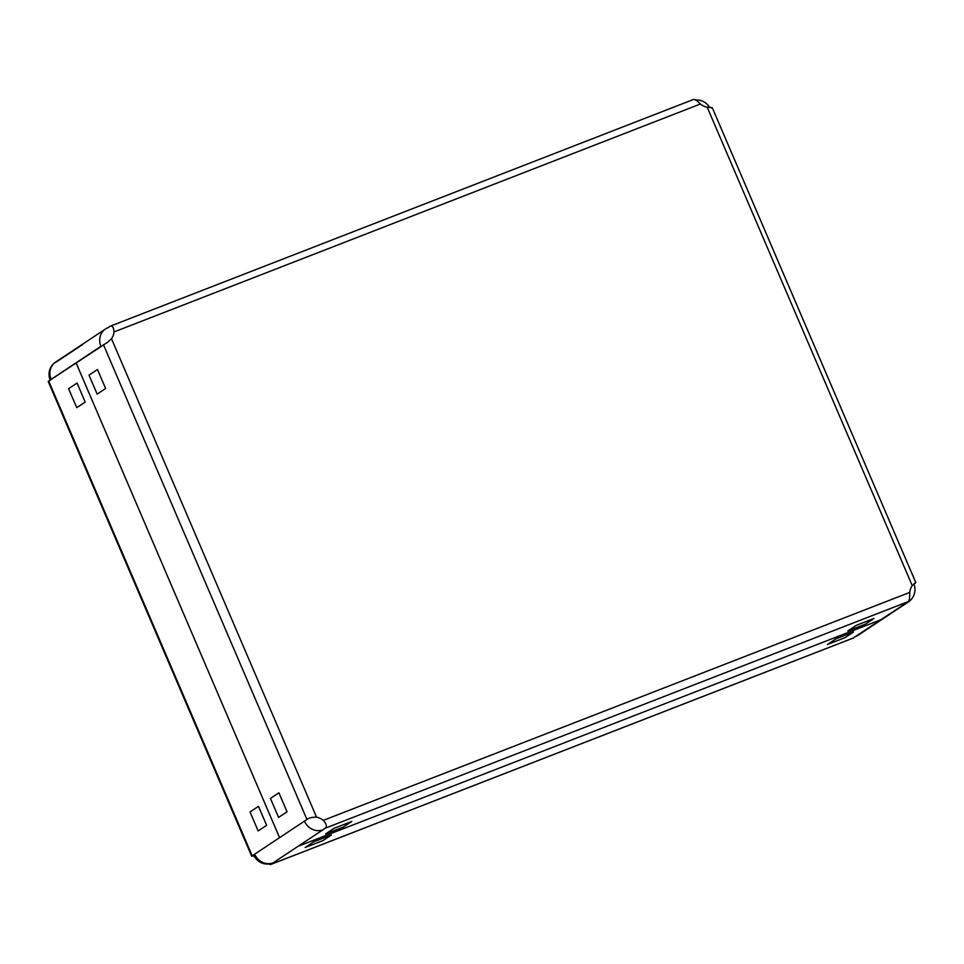 <?xml version="1.0" encoding="UTF-8"?>
<svg xmlns="http://www.w3.org/2000/svg" width="964" height="964" viewBox="0 0 964 964"><rect width="100%" height="100%" fill="white"/><g stroke="black" fill="none" stroke-linecap="round" stroke-linejoin="round"><path stroke-width="1.45" d="M856.189 636.192L905.979 603.163A14.809 13.544 56.4 0 0 908.353 601.934L858.562 634.963A14.809 13.544 -123.6 0 1 856.189 636.192A14.809 5.856 68.8 0 1 855.731 636.421M108.269 327.579A14.809 14.809 0 0 0 105.438 329.037A14.809 13.544 56.4 0 0 100.955 346.305L51.164 379.334A14.809 13.544 -123.6 0 1 55.647 362.066A14.809 14.809 0 0 0 50.128 380.021M50.224 380.238A14.809 1.169 -23.2 0 1 51.164 379.334M322.964 829.787L273.173 862.816A14.809 13.544 -123.6 0 1 254.677 854.176L304.467 821.147A14.809 13.544 56.4 0 0 322.964 829.787M254.677 854.176A14.809 1.169 156.8 0 0 253.749 855.08A14.809 14.809 0 0 0 272.716 863.045A14.809 5.856 -111.2 0 0 273.173 862.816M334.05 828.341L351.788 821.449L343.329 827.064L325.579 833.956L334.05 828.341L351.788 821.449L343.329 827.064L325.579 833.956L334.05 828.341M105.618 388.516L97.472 369.513L89.013 375.129L97.147 394.131L105.618 388.516L97.147 394.131L89.013 375.129L97.472 369.513L105.618 388.516M847.766 630.986L856.237 625.371L873.974 618.466L865.515 624.082L847.766 630.986L856.237 625.371L873.974 618.466L865.515 624.082L847.766 630.986M287.031 811.796L278.897 792.806L270.426 798.421L278.572 817.412L287.031 811.796L278.572 817.412L270.426 798.421L278.897 792.806L287.031 811.796M266.618 825.341L258.485 806.35L250.013 811.965L258.159 830.956L266.618 825.341L258.159 830.956L250.013 811.965L258.485 806.35L266.618 825.341M827.353 644.53L835.812 638.915L853.562 632.01L845.103 637.626L827.353 644.53L835.812 638.915L853.562 632.01L845.103 637.626L827.353 644.53M305.166 847.501L313.637 841.885L331.375 834.993L322.916 840.608L305.166 847.501L313.637 841.885L331.375 834.993L322.916 840.608L305.166 847.501M85.206 402.06L77.06 383.057L68.601 388.673L76.734 407.676L85.206 402.06L76.734 407.676L68.601 388.673L77.06 383.057L85.206 402.06M254.46 856.526L252.194 855.827L279.572 837.656L76.06 362.813L279.572 837.656L306.962 819.484C308.878 817.882 312.083 817.111 316.566 817.195A14.809 13.544 -123.6 0 1 323.338 820.352C326.41 823.81 327.121 826.401 325.446 828.124L298.069 846.296L881.084 619.671L298.069 846.296L270.679 864.467L268.378 864.021M853.236 638.023L908.474 601.512C909.438 600.054 909.859 597.017 909.751 592.414A14.809 13.544 -123.6 0 1 912.257 585.642L915.8 582.569L712.276 107.715M108.016 327.676L110.306 326.157C112.451 325.543 113.68 327.471 114.005 331.953A14.809 13.544 -123.6 0 1 111.487 338.713L107.787 342.112L48.2 381.431L251.725 856.285M82.916 344.329L55.526 362.488M711.806 108.173C713.011 107.715 711.468 107.378 707.178 107.173A14.809 13.544 -123.6 0 1 700.418 104.004C697.141 100.69 694.767 99.196 693.321 99.533L110.306 326.157M914.932 582.931L915.8 582.569M913.872 583.979L915.33 583.015M853.694 637.843L270.679 864.467M252.194 855.827L48.67 380.985M909.751 592.414L323.338 820.352M325.446 828.124L908.474 601.512M707.178 107.173L912.257 585.642M114.005 331.953L700.418 104.004M316.566 817.195L111.487 338.713M103.437 344.654L306.962 819.484M709.54 107.474A14.809 14.809 0 0 0 695.622 99.979M855.984 636.324A14.809 14.809 0 0 0 858.562 634.963M908.353 601.934A14.809 14.809 0 0 0 913.812 583.847M105.438 329.037L55.647 362.066M853.477 637.963L270.45 864.588"/></g></svg>
